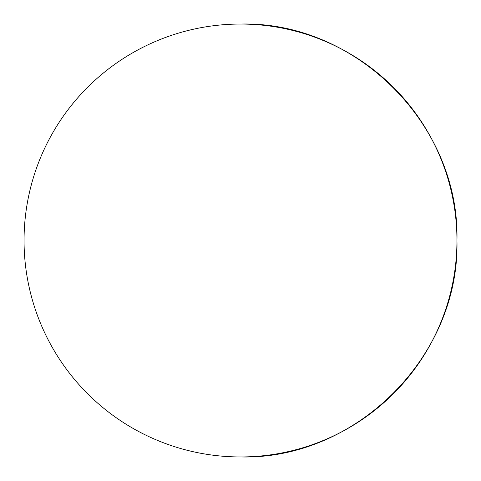 <?xml version="1.0" encoding="UTF-8"?>
<svg xmlns="http://www.w3.org/2000/svg" width="481" height="481" viewBox="0 0 481 481"><rect width="100%" height="100%" fill="white"/><g stroke="black" fill="none" stroke-linecap="round" stroke-linejoin="round"><path stroke-width="0.72" d="M456.95 240.5C459.932 356.162 356.162 459.932 240.5 456.95A216.45 216.45 0 0 0 456.95 240.5A216.45 216.45 0 0 0 240.5 24.05C356.162 21.068 459.932 124.838 456.95 240.5M240.5 24.05A216.45 216.45 0 0 0 24.05 240.5A216.45 216.45 0 0 0 240.5 456.95"/></g></svg>
